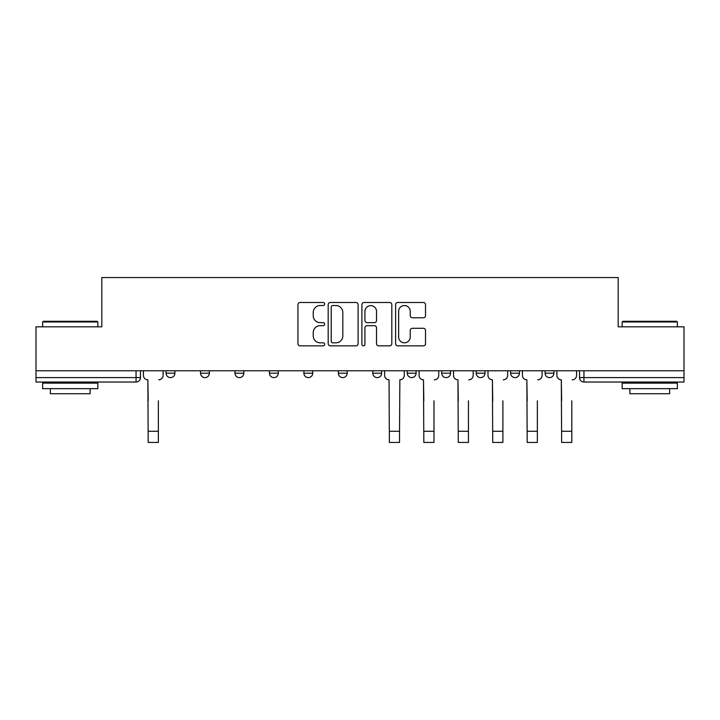 <?xml version="1.0" encoding="UTF-8"?>
<svg xmlns="http://www.w3.org/2000/svg" width="720" height="720" viewBox="0 0 720 720"><rect width="100%" height="100%" fill="white"/><g stroke="black" fill="none" stroke-linecap="round" stroke-linejoin="round"><path stroke-width="1.08" d="M324.666 304.002A1.521 1.521 0 0 0 323.145 302.49L300.114 302.49A2.169 2.169 0 0 0 297.945 304.659L297.945 343.674A2.169 2.169 0 0 0 300.114 345.843L323.145 345.843A1.521 1.521 0 0 0 324.666 344.331A1.521 1.521 0 0 0 323.145 342.81L320.166 342.81A6.939 6.939 0 0 1 313.227 335.871L313.227 332.622A6.939 6.939 0 0 1 320.166 325.683L323.145 325.683A1.521 1.521 0 0 0 324.666 324.162A1.521 1.521 0 0 0 323.145 322.65L320.166 322.65A6.939 6.939 0 0 1 313.227 315.711L313.227 312.462A6.939 6.939 0 0 1 320.166 305.523L323.145 305.523A1.521 1.521 0 0 0 324.666 304.002M545.076 370.764L545.076 373.194L553.914 373.194A4.419 4.419 0 0 1 549.495 377.613A4.419 4.419 0 0 1 545.076 373.194L545.076 370.764M441.72 370.764L441.72 373.194L450.549 373.194A4.419 4.419 0 0 1 446.139 377.613A4.419 4.419 0 0 1 441.72 373.194L441.72 370.764M372.807 370.764L372.807 373.194L381.645 373.194A4.419 4.419 0 0 1 377.226 377.613A4.419 4.419 0 0 1 372.807 373.194L372.807 370.764M338.355 370.764L338.355 373.194L347.193 373.194A4.419 4.419 0 0 1 342.774 377.613A4.419 4.419 0 0 1 338.355 373.194L338.355 370.764M269.451 373.194L269.451 370.764L269.451 373.194A4.419 4.419 0 0 0 273.861 377.613A4.419 4.419 0 0 1 269.451 373.194L278.28 373.194A4.419 4.419 0 0 1 273.861 377.613M200.538 373.194L200.538 370.764L200.538 373.194A4.419 4.419 0 0 0 204.957 377.613A4.419 4.419 0 0 1 200.538 373.194L209.376 373.194A4.419 4.419 0 0 1 204.957 377.613A4.419 4.419 0 0 0 209.376 373.194L209.376 370.764L209.376 373.194M423.36 317.772A2.169 2.169 0 0 0 425.52 315.603L425.52 304.659A2.169 2.169 0 0 0 423.36 302.49L397.773 302.49A2.169 2.169 0 0 0 395.604 304.659L395.604 343.674A2.169 2.169 0 0 0 397.773 345.843L423.36 345.843A2.169 2.169 0 0 0 425.52 343.674L425.52 330.453A2.169 2.169 0 0 0 423.36 328.284L412.407 328.284A2.169 2.169 0 0 0 410.238 330.453L410.238 337.014A5.796 5.796 0 0 1 404.442 342.81A5.796 5.796 0 0 1 398.646 337.014L398.646 311.319A5.796 5.796 0 0 1 404.442 305.523A5.796 5.796 0 0 1 410.238 311.319L410.238 315.603A2.169 2.169 0 0 0 412.407 317.772L423.36 317.772M36 370.764L36 326.817L101.817 326.817L101.817 277.56L618.183 277.56L618.183 326.817L684 326.817L684 370.764L36 370.764L36 377.613L140.463 377.613L140.463 370.764L140.463 377.613A4.419 4.419 0 0 1 136.053 382.032L36 382.032L36 377.613M358.101 304.659A2.169 2.169 0 0 0 355.932 302.49L330.354 302.49A2.169 2.169 0 0 0 328.185 304.659L328.185 343.674A2.169 2.169 0 0 0 330.354 345.843L355.932 345.843A2.169 2.169 0 0 0 358.101 343.674L358.101 304.659M364.068 302.49L389.646 302.49A2.169 2.169 0 0 1 391.815 304.659L391.815 343.674A2.169 2.169 0 0 1 389.646 345.843L378.702 345.843A2.169 2.169 0 0 1 376.533 343.674L376.533 327.852A2.169 2.169 0 0 0 374.364 325.683L367.101 325.683A2.169 2.169 0 0 0 364.932 327.852L364.932 344.331A1.521 1.521 0 0 1 363.411 345.843A1.521 1.521 0 0 1 361.899 344.331L361.899 304.659A2.169 2.169 0 0 1 364.068 302.49M579.537 370.764L579.537 377.613L684 377.613L684 382.032L583.947 382.032A4.419 4.419 0 0 1 579.537 377.613A4.419 4.419 0 0 0 583.947 382.032L583.947 370.764M684 370.764L684 377.613M553.914 370.764L553.914 373.194A4.419 4.419 0 0 1 549.495 377.613M519.462 370.764L519.462 373.194A4.419 4.419 0 0 1 515.043 377.613A4.419 4.419 0 0 1 510.624 373.194L519.462 373.194M510.624 370.764L510.624 373.194M485.01 370.764L485.01 373.194A4.419 4.419 0 0 1 480.591 377.613A4.419 4.419 0 0 1 476.172 373.194L485.01 373.194L485.01 370.764M476.172 370.764L476.172 373.194M450.549 370.764L450.549 373.194M416.097 370.764L416.097 373.194A4.419 4.419 0 0 1 411.678 377.613A4.419 4.419 0 0 1 407.268 373.194L416.097 373.194L416.097 370.764M407.268 370.764L407.268 373.194M381.645 373.194L381.645 370.764L381.645 373.194A4.419 4.419 0 0 1 377.226 377.613M347.193 373.194L347.193 370.764L347.193 373.194A4.419 4.419 0 0 1 342.774 377.613M312.732 370.764L312.732 373.194A4.419 4.419 0 0 1 308.322 377.613A4.419 4.419 0 0 1 303.903 373.194A4.419 4.419 0 0 0 308.322 377.613A4.419 4.419 0 0 0 312.732 373.194L312.732 370.764M303.903 370.764L303.903 373.194L312.732 373.194M278.28 370.764L278.28 373.194M243.828 370.764L243.828 373.194A4.419 4.419 0 0 1 239.409 377.613A4.419 4.419 0 0 1 234.99 373.194L243.828 373.194M234.99 370.764L234.99 373.194M174.924 370.764L174.924 373.194A4.419 4.419 0 0 1 170.505 377.613A4.419 4.419 0 0 1 166.086 373.194A4.419 4.419 0 0 0 170.505 377.613A4.419 4.419 0 0 0 174.924 373.194L174.924 370.764M166.086 370.764L166.086 373.194L174.924 373.194M332.739 305.523A1.521 1.521 0 0 0 331.218 307.035L331.218 341.289A1.521 1.521 0 0 0 332.739 342.81L335.88 342.81A6.939 6.939 0 0 0 342.819 335.871L342.819 312.462A6.939 6.939 0 0 0 335.88 305.523L332.739 305.523M376.533 311.427A5.796 5.796 0 0 0 370.728 305.631A5.796 5.796 0 0 0 364.932 311.427L364.932 320.481A2.169 2.169 0 0 0 367.101 322.65L374.364 322.65A2.169 2.169 0 0 0 376.533 320.481L376.533 311.427M143.451 375.408L143.451 370.764L143.451 375.408A4.419 4.419 0 0 0 147.861 379.818L148.194 400.806M147.861 379.818L148.194 442.44L158.355 442.44L158.355 400.806M163.107 375.408L163.107 370.764L163.107 375.408A4.419 4.419 0 0 1 158.688 379.818M158.355 442.44L148.194 442.44M42.624 321.957L43.29 321.291L97.182 321.291L97.839 321.957L42.624 321.957L42.624 326.817M97.839 388.656L42.624 388.656L42.624 383.139L97.839 383.139L97.839 388.656M90.108 388.656L90.108 393.732L50.355 393.732L50.355 388.656M622.161 321.957L622.818 321.291L676.71 321.291L677.376 321.957L622.161 321.957L622.161 326.817M677.376 388.656L622.161 388.656L622.161 383.139L677.376 383.139L677.376 388.656M669.645 388.656L669.645 393.732L629.892 393.732L629.892 388.656M419.076 375.408L419.076 370.764L419.076 375.408A4.419 4.419 0 0 0 423.495 379.818L423.828 400.806M423.495 379.818L423.828 442.44L433.989 442.44L433.989 400.806M438.732 375.408L438.732 370.764L438.732 375.408A4.419 4.419 0 0 1 434.322 379.818M453.537 375.408L453.537 370.764L453.537 375.408A4.419 4.419 0 0 0 457.947 379.818L458.28 400.806M457.947 379.818L458.28 442.44L468.441 442.44L468.441 400.806M473.193 375.408L473.193 370.764L473.193 375.408A4.419 4.419 0 0 1 468.774 379.818M487.989 375.408L487.989 370.764L487.989 375.408A4.419 4.419 0 0 0 492.408 379.818L492.732 400.806M492.408 379.818L492.732 442.44L502.893 442.44L502.893 400.806M507.645 375.408L507.645 370.764L507.645 375.408A4.419 4.419 0 0 1 503.226 379.818M384.624 370.764L384.624 375.408A4.419 4.419 0 0 0 389.043 379.818L389.376 442.44L399.537 442.44L399.537 431.28L389.376 431.28M404.28 370.764L404.28 375.408A4.419 4.419 0 0 1 399.861 379.818L399.537 431.28M502.893 442.44L492.732 442.44M522.441 375.408L522.441 370.764L522.441 375.408A4.419 4.419 0 0 0 526.86 379.818L527.193 400.806M526.86 379.818L527.193 442.44L537.354 442.44L537.354 400.806M542.097 375.408L542.097 370.764L542.097 375.408A4.419 4.419 0 0 1 537.678 379.818M537.354 442.44L527.193 442.44M556.893 375.408L556.893 370.764L556.893 375.408A4.419 4.419 0 0 0 561.312 379.818L561.645 400.806M561.312 379.818L561.645 442.44L571.806 442.44L571.806 400.806M576.549 375.408L576.549 370.764L576.549 375.408A4.419 4.419 0 0 1 572.139 379.818M136.053 370.764L136.053 382.032M158.355 431.28L148.194 431.28M433.989 431.28L423.828 431.28M468.441 431.28L458.28 431.28M502.893 431.28L492.732 431.28M537.354 431.28L527.193 431.28M571.806 431.28L561.645 431.28M97.839 326.817L97.839 321.957M85.248 383.139L85.248 382.032M55.215 383.139L55.215 382.032M677.376 326.817L677.376 321.957M664.785 383.139L664.785 382.032M634.752 383.139L634.752 382.032"/></g></svg>
